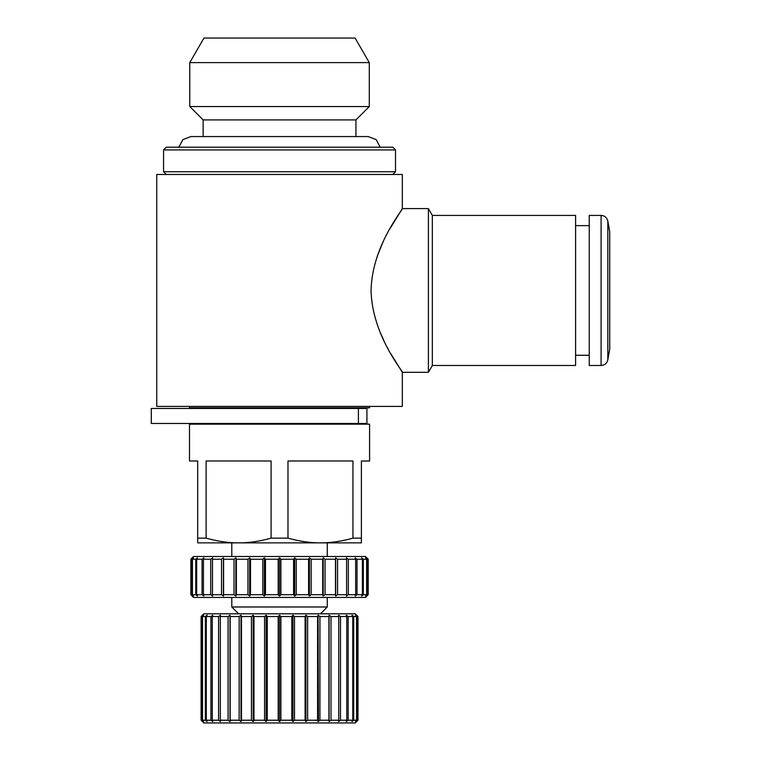 <?xml version="1.0" encoding="UTF-8"?>
<svg xmlns="http://www.w3.org/2000/svg" width="761" height="761" viewBox="0 0 761 761"><rect width="100%" height="100%" fill="white"/><g stroke="black" fill="none" stroke-linecap="round" stroke-linejoin="round"><path stroke-width="1.14" d="M262.811 559.23L250.483 559.23L249.675 557.861L247.943 559.23L236.376 559.23L235.881 557.861L234.027 559.23L223.582 559.23L223.411 557.861L221.508 559.23L212.481 559.23L212.652 557.861L210.74 559.23L203.425 559.23L203.919 557.861L202.074 559.23L196.68 559.23L197.489 557.861L195.748 559.23L192.447 559.23L193.551 557.861L191.981 559.23L190.868 559.23L193.589 556.5L365.489 556.5L368.21 559.23L367.097 559.23L365.527 557.861L366.631 559.23L363.33 559.23L361.589 557.861L362.398 559.23L357.004 559.23L355.159 557.861L355.653 559.23L348.338 559.23L346.426 557.861L346.597 559.23L337.57 559.23L335.668 557.861L335.496 559.23L325.052 559.23L323.197 557.861L322.702 559.23L311.135 559.23L309.404 557.861L308.595 559.23L296.267 559.23L294.697 557.861L293.603 559.23L280.895 559.23L279.534 557.861L279.534 596.063L278.184 594.702L265.475 594.702L264.371 596.063L264.371 557.861L262.811 559.23L262.811 594.702L264.371 596.063M234.027 559.23L234.027 594.702L223.582 594.702L223.411 596.063L221.508 594.702L221.508 559.23L222.269 558.679M221.508 594.702L212.481 594.702L212.652 596.063L210.74 594.702L210.74 559.23L211.51 558.679M210.74 594.702L203.425 594.702L203.919 596.063L202.074 594.702L202.074 559.23L202.816 558.679M279.534 557.861L278.184 559.23L265.475 559.23L264.371 557.861M367.43 558.441L366.859 557.861M191.981 559.23L191.981 594.702L190.868 594.702L193.589 597.433L365.489 597.433L368.21 594.702L368.21 559.23M365.546 596.044L367.097 594.702L367.097 559.23M361.618 596.044L363.33 594.702L363.33 559.23M361.589 596.063L362.398 594.702L357.004 594.702L356.262 595.254M279.534 596.063L280.895 594.702L293.603 594.702L294.697 596.063L296.267 594.702L308.595 594.702L309.404 596.063L311.135 594.702L322.702 594.702L323.197 596.063L325.052 594.702L335.496 594.702L335.668 596.063L337.57 594.702L346.597 594.702L346.426 596.063L348.338 594.702L348.338 559.23M262.811 594.702L250.483 594.702L249.675 596.063L249.675 557.861M247.943 559.23L247.943 594.702L249.675 596.063M247.943 594.702L236.376 594.702L235.881 596.063L235.881 557.861M234.027 594.702L235.881 596.063M202.074 594.702L196.68 594.702L197.489 596.063L195.748 594.702L192.447 594.702L193.551 596.063L191.981 594.702M192.219 596.063L190.868 594.702L190.868 559.23M368.21 594.702L367.097 594.702M363.33 594.702L366.631 594.702L365.527 596.063M348.338 594.702L355.653 594.702L355.159 596.063L357.004 594.702L357.004 559.23M366.631 594.702L366.631 559.23M362.398 594.702L362.398 559.23M355.653 594.702L355.653 559.23M346.597 594.702L346.597 559.23M337.57 594.702L337.57 559.23M335.668 557.861L335.668 596.063M335.496 594.702L335.496 559.23M325.052 594.702L325.052 559.23M323.197 557.861L323.197 596.063M322.702 594.702L322.702 559.23M311.135 594.702L311.135 559.23M309.404 557.861L309.404 596.063M308.595 594.702L308.595 559.23M296.267 594.702L296.267 559.23M294.697 557.861L294.697 596.063M293.603 594.702L293.603 559.23M280.895 594.702L280.895 559.23M278.184 559.23L278.184 594.702M265.475 559.23L265.475 594.702M250.483 559.23L250.483 594.702M236.376 559.23L236.376 594.702M223.582 559.23L223.582 594.702M223.411 596.063L223.411 557.861M212.481 559.23L212.481 594.702M203.425 559.23L203.425 594.702M196.68 559.23L196.68 594.702M195.748 559.23L195.748 594.702M192.447 559.23L192.447 594.702M202.131 615.487L203.815 613.804L355.263 613.804L357.974 616.534L356.624 615.164M202.455 615.164L201.104 616.534L203.625 615.164L202.531 616.534L205.365 616.534L207.106 615.164L206.298 616.534L210.93 616.534L212.785 615.164L212.281 616.534L218.578 616.534L220.49 615.164L220.319 616.534L228.081 616.534L229.613 615.43M357.023 720.22L355.454 721.59L356.548 720.22L353.713 720.22L351.972 721.59L352.781 720.22L348.148 720.22L346.293 721.59L346.788 720.22L340.49 720.22L338.588 721.59L338.759 720.22L330.997 720.22L329.085 721.59L328.923 720.22L319.924 720.22L318.079 721.59L317.584 720.22L307.634 720.22L305.903 721.59L305.094 720.22L294.488 720.22L292.928 721.59L291.824 720.22L280.895 720.22L279.534 721.59L278.184 720.22L267.254 720.22L266.15 721.59L264.59 720.22L253.984 720.22L253.175 721.59L251.444 720.22L241.494 720.22L240.999 721.59L239.144 720.22L230.155 720.22L229.993 721.59L229.993 615.164L230.155 616.534L239.144 616.534L240.999 615.164L241.494 616.534L251.444 616.534L253.175 615.164L253.984 616.534L264.59 616.534L266.15 615.164L267.254 616.534L278.184 616.534L279.534 615.164L280.895 616.534L291.824 616.534L292.928 615.164L294.488 616.534L305.094 616.534L305.903 615.164L307.634 616.534L317.584 616.534L318.079 615.164L319.924 616.534L328.923 616.534L329.085 615.164L330.997 616.534L338.759 616.534L338.588 615.164L340.49 616.534L346.788 616.534L346.293 615.164L348.148 616.534L352.781 616.534L351.972 615.164L353.713 616.534L356.548 616.534L355.454 615.164L357.974 616.534L357.974 720.22L357.023 720.22L357.023 616.534M202.455 721.59L201.104 720.22L203.815 722.95L355.263 722.95L357.974 720.22M229.993 721.59L228.081 720.22L220.319 720.22L220.49 721.59L218.578 720.22L212.281 720.22L212.785 721.59L210.93 720.22L206.298 720.22L207.106 721.59L205.365 720.22L202.531 720.22L203.625 721.59L201.104 720.22L201.104 616.534M318.079 615.164L318.45 721.323M356.548 616.534L356.548 720.22M353.713 720.22L353.713 616.534M352.781 616.534L352.781 720.22M348.148 720.22L348.148 616.534M346.788 616.534L346.788 720.22M340.49 720.22L340.49 616.534M338.759 616.534L338.759 720.22M330.997 720.22L330.997 616.534M329.085 615.164L329.085 721.59M328.923 616.534L328.923 720.22M319.924 720.22L319.924 616.534M317.584 616.534L317.584 720.22M307.634 720.22L307.634 616.534M305.903 615.164L305.903 721.59M305.094 616.534L305.094 720.22M294.488 720.22L294.488 616.534M292.928 615.164L292.928 721.59M291.824 616.534L291.824 720.22M280.895 720.22L280.895 616.534M279.534 615.164L279.534 721.59M278.184 616.534L278.184 720.22M267.254 720.22L267.254 616.534M266.15 615.164L266.15 721.59M264.59 616.534L264.59 720.22M253.984 720.22L253.984 616.534M253.175 615.164L253.175 721.59M251.444 616.534L251.444 720.22M241.494 720.22L241.494 616.534M240.999 615.164L240.999 721.59M239.144 616.534L239.144 720.22M230.155 720.22L230.155 616.534M228.081 616.534L228.081 720.22M220.319 720.22L220.319 616.534M218.578 616.534L218.578 720.22M212.281 720.22L212.281 616.534M210.93 616.534L210.93 720.22M206.298 720.22L206.298 616.534M205.365 616.534L205.365 720.22M202.531 720.22L202.531 616.534M202.055 616.534L202.055 720.22M358.412 408.467L366.926 408.467L366.926 423.477L358.412 423.477L358.412 408.467L151.287 408.467L151.287 423.477L358.412 423.477M327.287 597.433L327.287 606.983L231.791 606.983L231.791 597.433M361.399 538.132L361.399 542.859L197.679 542.859L197.679 538.132L206.117 538.132L206.117 460.995L271.097 460.995L271.097 538.132L287.981 538.132L287.981 460.995L352.952 460.995L352.952 538.132L361.399 538.132L361.399 460.995L369.589 460.995L369.589 424.162L189.489 424.162L189.489 460.995L197.679 460.995L197.679 538.132M369.589 406.422L369.589 407.791L189.489 407.791L189.489 406.422M279.534 171.758L163.567 171.758L163.567 149.927L395.511 149.927L395.511 171.758L279.534 171.758M395.511 149.927L392.781 147.196L166.298 147.196L163.567 149.927M178.873 147.196L182.887 139.596L190.925 136.552L368.153 136.552L355.939 136.552L355.939 119.915L203.139 119.915L189.784 106.559L189.784 62.611L369.294 62.611L369.294 106.559L189.784 106.559M189.784 62.611L203.967 38.05L355.111 38.05L369.294 62.611M271.097 538.132C259.453 541.366 248.619 542.935 238.612 542.859C228.595 542.935 217.76 541.366 206.117 538.132M352.952 538.132C341.318 541.366 330.483 542.935 320.467 542.859C310.45 542.935 299.625 541.366 287.981 538.132M402.331 174.488L156.747 174.488L156.747 406.422L402.331 406.422L402.331 372.31C403.71 372.034 372.015 335.601 371.064 290.455C372.015 245.308 403.71 208.866 402.331 208.59L402.331 174.488M432.343 215.411L432.343 365.489L575.601 365.489L575.601 215.411L432.343 215.411L428.405 208.59L402.331 208.59L389.813 228.937M382.85 242.54L382.393 243.51M382.26 243.815L377.209 256.343M380.633 333.394L383.791 340.386M387.682 348.062L387.996 348.643M390.859 353.817L402.331 372.31L428.405 372.31L428.405 208.59M575.601 225.646L589.242 225.646M609.713 231.791L609.713 349.118L607.82 359.858L607.82 221.051L609.713 231.791M601.095 215.411L601.095 365.489L589.242 365.489L589.242 215.411L601.095 215.411C604.7 215.677 606.936 217.551 607.82 221.051M380.205 147.196L376.191 139.596L368.153 136.552M203.139 119.915L203.139 136.552L190.925 136.552M231.791 542.859L231.791 556.5M327.287 542.859L327.287 556.5M320.467 613.804L327.287 606.983M238.612 613.804L231.791 606.983M342.983 424.162L342.983 423.477M342.983 408.467L342.983 407.791M216.095 424.162L216.095 423.477M216.095 408.467L216.095 407.791M392.781 174.488L395.511 171.758M166.298 174.488L163.567 171.758M355.939 119.915L369.294 106.559M432.343 365.489L428.405 372.31M575.601 355.263L589.242 355.263M601.095 365.489C604.7 365.232 606.936 363.358 607.82 359.858"/></g></svg>
